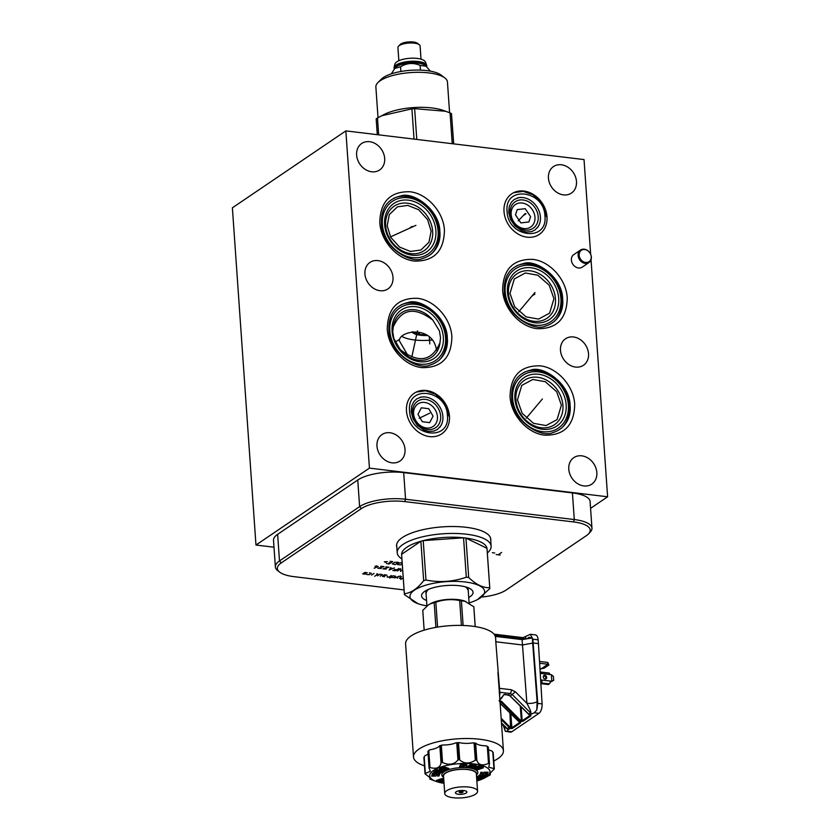 <?xml version="1.0" encoding="UTF-8"?>
<svg xmlns="http://www.w3.org/2000/svg" width="840" height="840" viewBox="0 0 840 840"><rect width="100%" height="100%" fill="white"/><g stroke="black" fill="none" stroke-linecap="round" stroke-linejoin="round"><path stroke-width="1.26" d="M590.657 254.321L584.031 159.569L345.849 130.893L232.386 207.816L255.969 545.034L273.998 547.207M345.849 130.893L369.432 468.111L255.969 545.034M590.573 508.337L607.614 496.786L369.432 468.111M404.072 589.922L294.063 576.671A32.067 10.71 -4 0 1 279.709 572.176L277.851 570.759A33.936 11.329 -4 0 1 275.373 566.905L273.514 540.278A33.936 11.329 -4 0 1 277.631 534.324L357.756 479.997A33.936 11.329 -4 0 1 403.694 472.605L572.428 492.923A33.936 11.329 -4 0 1 590.1 501.532L591.958 528.16A33.936 11.329 -4 0 1 590.048 532.319L588.409 533.988A32.067 10.71 -4 0 1 586.331 535.678L506.195 590.005A32.067 10.71 -4 0 1 481.541 597.072M275.373 566.905A33.936 11.329 -4 0 1 279.489 560.962L359.615 506.636A33.936 11.329 -4 0 1 405.552 499.244L574.287 519.551A33.936 11.329 -4 0 1 591.958 528.16M279.709 572.176A32.067 10.71 -4 0 1 281.253 562.916L361.379 508.589A32.067 10.71 -4 0 1 404.786 501.606L573.521 521.923A32.067 10.71 -4 0 1 588.409 533.988M396.816 547.124A47.229 15.761 -4 0 1 396.575 545.885A47.229 15.761 -4 0 1 402.297 537.6A47.229 15.761 -4 0 1 454.776 526.543A47.229 15.761 -4 0 1 490.802 539.291A47.229 15.761 -4 0 1 490.739 540.561M402.003 336.452A30.198 10.08 176 0 0 414.425 339.959A30.198 10.08 176 0 0 432.096 340.032M407.778 355.236L399.294 340.694L399.462 339.507C401.909 330.508 430.542 326.204 435.918 347.245L436.643 350.133M591.034 259.76L607.614 496.786M356.622 155.043A16.002 13.083 -124.1 0 1 361.673 143.493A16.002 13.083 -124.1 0 1 376.152 144.144A16.002 13.083 -124.1 0 1 384.678 158.424A16.002 13.083 -124.1 0 1 379.628 169.984A16.002 13.083 -124.1 0 1 365.148 169.334A16.002 13.083 -124.1 0 1 356.622 155.043M364.938 273.966A16.002 13.083 -124.1 0 1 369.989 262.406A16.002 13.083 -124.1 0 1 384.468 263.057A16.002 13.083 -124.1 0 1 392.994 277.347A16.002 13.083 -124.1 0 1 387.944 288.907A16.002 13.083 -124.1 0 1 373.464 288.256A16.002 13.083 -124.1 0 1 364.938 273.966M376.971 446.103A16.002 13.083 -124.1 0 1 382.022 434.543A16.002 13.083 -124.1 0 1 396.501 435.194A16.002 13.083 -124.1 0 1 405.027 449.474A16.002 13.083 -124.1 0 1 399.977 461.034A16.002 13.083 -124.1 0 1 385.497 460.383A16.002 13.083 -124.1 0 1 376.971 446.103M568.785 469.193A16.002 13.083 -124.1 0 1 573.836 457.632A16.002 13.083 -124.1 0 1 588.315 458.283A16.002 13.083 -124.1 0 1 596.841 472.574A16.002 13.083 -124.1 0 1 591.791 484.134A16.002 13.083 -124.1 0 1 577.311 483.483A16.002 13.083 -124.1 0 1 568.785 469.193M560.48 350.332A16.002 13.083 -124.1 0 1 565.52 338.772A16.002 13.083 -124.1 0 1 579.999 339.423A16.002 13.083 -124.1 0 1 588.525 353.714A16.002 13.083 -124.1 0 1 583.485 365.264A16.002 13.083 -124.1 0 1 569.005 364.623A16.002 13.083 -124.1 0 1 560.48 350.332M548.436 178.143A16.002 13.083 -124.1 0 1 553.476 166.583A16.002 13.083 -124.1 0 1 567.956 167.234A16.002 13.083 -124.1 0 1 576.481 181.524A16.002 13.083 -124.1 0 1 571.442 193.074A16.002 13.083 -124.1 0 1 556.962 192.434A16.002 13.083 -124.1 0 1 548.436 178.143M580.503 250.058A7.55 6.174 -124.1 0 0 578.12 255.507A7.55 6.174 55.9 0 0 582.141 262.248A7.55 6.174 55.9 0 0 588.976 262.553L582.236 267.13A7.55 6.174 -124.1 0 1 575.4 266.816A7.55 6.174 -124.1 0 1 571.379 260.085A7.55 6.174 -124.1 0 1 573.762 254.625L580.503 250.058A7.55 6.174 -124.1 0 1 589.292 252.116A7.55 6.174 -124.1 0 1 589.323 252.147M406.476 410.97A24.518 20.034 -124.1 0 1 414.215 393.256A24.518 20.034 -124.1 0 1 436.391 394.254A24.518 20.034 -124.1 0 1 449.453 416.136A24.518 20.034 -124.1 0 1 441.725 433.85A24.518 20.034 -124.1 0 1 419.548 432.852A24.518 20.034 -124.1 0 1 406.476 410.97M504.011 211.533A24.518 20.034 -124.1 0 1 511.739 193.83A24.518 20.034 -124.1 0 1 533.925 194.828A24.518 20.034 -124.1 0 1 546.987 216.709A24.518 20.034 -124.1 0 1 539.259 234.423A24.518 20.034 -124.1 0 1 517.072 233.425A24.518 20.034 -124.1 0 1 504.011 211.533M413.606 413.784A13.598 11.109 -124.1 0 1 424.631 402.433A13.598 11.109 -124.1 0 1 437.43 416.651A13.598 11.109 55.9 0 1 426.416 427.991A13.598 11.109 55.9 0 1 413.606 413.784M433.072 416.126L429.66 422.636L422.289 421.712L417.974 414.309L421.386 407.788L428.747 408.713L433.072 416.126M511.13 214.347A13.598 11.109 -124.1 0 1 522.155 203.007A13.598 11.109 -124.1 0 1 534.965 217.224A13.598 11.109 55.9 0 1 523.94 228.564A13.598 11.109 55.9 0 1 511.13 214.347M515.498 214.872L517.22 209.601L525.242 208.666L530.596 216.689L528.875 221.97L520.853 222.905L515.498 214.872M393.593 198.324A33.999 27.783 -124.1 0 1 438.953 232.008A33.999 27.783 55.9 0 1 431.351 254.027M385.644 225.593A26.817 21.914 -124.1 0 1 407.39 203.207A26.817 21.914 -124.1 0 1 432.653 231.252A26.817 21.914 55.9 0 1 410.918 253.649A26.817 21.914 55.9 0 1 385.644 225.593M431.12 231.073L428.988 242.225L420.861 250.037L410.424 251.444L399.578 247.086L390.705 237.269L387.177 225.782L389.308 214.62L397.435 206.819L407.873 205.412L418.719 209.769L427.592 219.587L431.12 231.073M401.048 304.868A33.999 27.783 -124.1 0 1 446.397 338.552A33.999 27.783 55.9 0 1 438.806 360.56M392.731 331.769L393.246 326.907A26.817 21.914 -124.1 0 1 408.86 309.866A26.817 21.914 -124.1 0 1 432.925 320.24L439.446 330.95L440.517 337.733L439.981 342.783C431.812 361.305 418.572 363.594 400.25 349.65L393.834 338.51L392.731 331.769M393.162 327.296L393.246 326.907C401.52 308.595 414.74 306.369 432.925 320.24M440.024 342.594L439.981 342.783A26.817 21.914 55.9 0 1 424.431 360.045A26.817 21.914 55.9 0 1 400.25 349.65M523.856 372.414A33.999 27.783 -124.1 0 1 569.205 406.108A33.999 27.783 55.9 0 1 561.614 428.117M515.907 399.683A26.817 21.914 -124.1 0 1 537.653 377.296A26.817 21.914 -124.1 0 1 562.916 405.342A26.817 21.914 55.9 0 1 541.17 427.739A26.817 21.914 55.9 0 1 515.907 399.683M517.451 399.872L521.766 385.403L532.802 379.47L545.286 381.696L556.689 391.755L561.383 405.163L557.067 419.622L546.032 425.565L533.537 423.339L522.144 413.28L517.451 399.872M516.411 265.934A33.999 27.783 -124.1 0 1 561.76 299.618A33.999 27.783 55.9 0 1 554.169 321.625M508.463 293.202A26.817 21.914 -124.1 0 1 530.197 270.816A26.817 21.914 -124.1 0 1 555.471 298.862A26.817 21.914 55.9 0 1 533.726 321.258A26.817 21.914 55.9 0 1 508.463 293.202M509.995 293.391L514.322 278.922L525.357 272.99L537.841 275.216L549.234 285.274L553.938 298.683L549.612 313.142L538.577 319.084L526.092 316.858L514.7 306.8L509.995 293.391M487.337 552.982A47.072 15.719 176 0 0 491.127 546.178A47.072 15.719 176 0 0 466.631 534.23A47.072 15.719 -4 0 0 397.205 552.741A47.072 15.719 -4 0 0 401.909 558.957M404.376 594.163L401.615 554.757A42.819 14.29 -4 0 1 401.604 554.327A42.819 14.29 176 0 1 420.893 541.254A42.819 14.29 -4 0 1 423.224 540.624A42.819 14.29 176 0 1 463.554 537.789A42.819 14.29 -4 0 1 464.762 537.925A42.819 14.29 176 0 1 465.948 538.073L468.699 577.479A42.819 14.29 176 0 0 467.513 577.332A42.819 14.29 176 0 0 466.305 577.196C453.117 581.795 439.677 582.75 425.975 580.03A42.819 14.29 176 0 0 423.654 580.661C417.48 588.672 411.044 593.029 404.366 593.733A42.819 14.29 176 0 0 404.376 594.163A42.819 14.29 176 0 0 404.429 594.647L418.036 603.708M466.305 577.196L463.554 537.789L423.224 540.624L425.975 580.03M477.603 599.54L489.815 588.62A42.819 14.29 176 0 0 489.804 588.189A42.819 14.29 176 0 0 489.741 587.716C482.99 587.958 475.976 584.546 468.699 577.479M469.098 602.91A37.443 12.495 176 0 0 477.33 599.676A37.443 12.495 176 0 0 465.15 581.984A37.443 12.495 176 0 0 418.541 587.885A37.443 12.495 176 0 0 418.32 603.803A37.443 12.495 176 0 0 426.919 605.861M489.804 588.189L487.043 548.783A42.819 14.29 176 0 0 486.99 548.31A42.819 14.29 176 0 0 465.948 538.073L486.99 548.31L489.741 587.716M423.654 580.661L420.893 541.254L401.604 554.327L404.366 593.733M468.72 597.555A25.799 8.61 176 0 0 467.25 587.401A25.799 8.61 176 0 0 459.596 585.753A25.799 8.61 176 0 0 426.594 590.247A25.799 8.61 176 0 0 426.552 600.495M468.258 590.909A21.262 7.098 176 0 0 468.321 590.142A21.262 7.098 176 0 0 465.171 586.772A20.958 6.993 176 0 1 466.568 587.654M426.08 593.859A21.262 7.098 -4 0 1 425.911 593.114A21.262 7.098 -4 0 1 428.558 589.333A20.958 6.993 176 0 0 427.298 590.404M473.823 606.774L475.209 626.587L473.865 607.121A25.61 8.547 176 0 0 473.823 606.774L464.51 600.999A21.137 7.056 176 0 0 431.204 603.32L428.369 604.905L422.772 610.375L424.158 630.158L422.782 610.691A25.61 8.547 -4 0 1 422.772 610.375M465.906 601.482L461.391 600.726A25.61 8.547 176 0 0 459.68 600.526C451.584 598.952 443.636 599.508 435.834 602.207A25.61 8.547 176 0 0 434.175 602.648L429.881 604.002M459.68 600.526L461.423 625.422M435.834 602.207L437.577 627.091M461.391 600.726L463.113 625.464M434.175 602.648L435.907 627.375M495.506 637.55L495.548 638.096L495.506 637.55A45.066 15.046 176 0 0 461.076 625.412A45.066 15.046 176 0 0 411.033 635.975A45.066 15.046 176 0 0 405.594 643.871L413.501 756.987A45.066 15.046 -4 0 1 418.94 749.101A45.066 15.046 -4 0 1 469.024 738.538A45.066 15.046 -4 0 1 503.423 750.708A45.066 15.046 -4 0 1 497.973 758.594A45.066 15.046 -4 0 1 493.773 760.988M497.952 672.452L503.423 750.708M424.483 765.839A45.066 15.046 -4 0 1 413.501 756.987M521.43 638.883A1.208 0.567 -83.1 0 1 521.651 638.82L521.651 638.82A1.208 0.567 -83.1 0 1 522.081 639.607L526.901 703.343A7.55 2.352 175.6 0 0 537.117 701.694L532.298 637.97L528.476 638.568A1.817 1.48 55.9 0 0 529.011 637.308L532.298 637.97L522.081 639.607L495.432 636.405L495.59 635.775L495.789 641.771L522.417 644.984L533.138 642.999L532.906 639.208L530.313 634.295L523.005 637.654M525.893 638.894L525.599 636.951M495.516 635.67L521.651 638.82L528.444 638.589M495.789 641.771L499.81 692.275A45.602 15.225 176 0 1 499.916 693.021A45.602 15.225 176 0 1 499.548 695.363M499.191 688.286L511.371 689.755L515.382 691.814L526.901 703.343C530.271 709.685 531.479 712.856 530.513 712.856A7.55 6.174 55.9 0 1 531.5 714.01L529.725 715.218L530.954 715.827L530.418 715.355M505.754 727.818L508.284 729.75L507.161 731.199L505.334 731.304L510.405 732.154A7.55 3.549 -83.1 0 0 511.802 731.755L538.976 713.328A7.55 3.549 -83.1 0 0 542.094 703.92L538.429 643.629L533.138 642.999L537.779 703.395L536.792 709.978L534.335 712.772L531.5 714.01M536.792 709.978L537.117 701.694M538.429 643.629L538.135 639.839A7.55 3.549 -83.1 0 0 535.447 634.914L530.313 634.295M503.276 725.413L505.334 731.304L503.916 726.033M498.362 678.395L498.425 677.786M525.851 638.211A1.817 0.64 -3.6 0 1 523.404 638.61L494.729 635.155M511.371 689.755A3.024 1.418 -83.1 0 1 510.122 693.514L512.358 694.67L530.513 712.856L528.728 714.074L510.279 696.077L508.022 694.943L510.122 693.514L499.81 692.275M503.874 694.775A0.609 0.567 -161.7 0 1 503.412 695.016L504.861 694.239L510.31 695.898M499.306 701.117L501.228 702.208L500.084 702.986M528.664 714.01L529.652 714.893M501.48 722.915L507.297 728.606L509.093 727.388L510.815 728.637L511.067 727.881L512.452 728.375L520.653 722.81L520.118 722.337M501.239 719.523L509.093 727.388L509.691 726.81L510.573 727.818L508.284 729.75M519.498 721.885L520.222 722.306L522.186 720.773L522.753 721.392L520.096 721.109L521.241 721.508L521.367 720.899L520.222 705.925M499.611 700.371L501.837 701.642L501.228 702.208L520.096 721.109L519.141 721.76L500.094 703.175M520.296 721.025L521.02 720.856L501.837 701.642M500.105 703.332L519.099 721.865L520.159 722.085M540.236 673.375L541.579 673.533A2.236 1.05 96.9 0 0 540.782 672.042A2.236 1.05 96.9 0 0 540.372 672.158L540.173 672.284M540.635 679.896L542.042 680.064L540.676 680.652M540.782 672.042L548.982 673.029A2.236 1.05 -83.1 0 1 549.78 674.52L551.376 674.709L553.424 676.379L553.707 680.295L550.231 681.797M543.459 675.938A2.006 1.638 -124.1 0 1 545.57 679.056M551.376 674.709L551.827 681.24L550.242 681.051A2.236 1.05 -83.1 0 1 549.318 683.875L548.341 684.548L540.865 683.645M544.856 675.297A2.006 1.638 55.9 0 0 545.118 679.067A2.006 1.638 55.9 0 0 544.856 675.297M550.893 681.88L553.707 680.295M540.719 681.23L541.097 680.704M550.242 681.051L542.042 680.064A2.236 1.05 96.9 0 1 541.118 682.889L540.824 683.088M547.817 662.434L548.888 664.986L547.942 664.251L547.817 662.434L539.511 661.437M539.973 668.924L544.142 668.21L548.888 664.986M540.887 669.039L547.942 664.251L539.626 663.254M484.071 778.228L490.025 774.984A34.724 11.592 176 0 0 490.108 774.932A34.724 11.592 176 0 0 490.193 774.869L490.245 774.784C488.24 775.509 489.489 773.682 494.015 769.314L494.319 768.884A34.724 11.592 176 0 0 494.308 768.768L488.733 767.141L489.426 763.854L487.83 746.666A33.516 11.193 176 0 0 486.087 745.815A13.587 4.536 -4 0 1 475.902 743.2A33.516 11.193 176 0 0 472.962 742.844A13.587 4.536 -4 0 1 459.291 742.591A33.516 11.193 176 0 0 455.952 742.823A13.587 4.536 -4 0 1 442.47 744.996A33.516 11.193 176 0 0 439.614 745.752A13.587 4.536 -4 0 1 429.923 749.774A33.516 11.193 176 0 0 428.327 750.855L429.135 768.096L430.3 771.288L425.03 773.65A34.724 11.592 176 0 0 425.04 773.693A34.724 11.592 176 0 0 425.04 773.766L425.407 774.154C430.511 777.84 432.033 779.468 429.954 779.037L430.017 779.121A34.724 11.592 176 0 0 430.206 779.205L436.485 781.557A30.198 10.08 -4 0 1 433.388 770.543A30.198 10.08 -4 0 1 474.254 763.959A30.198 10.08 -4 0 1 486.318 776.916A30.198 10.08 -4 0 1 484.071 778.228A30.198 10.08 -4 0 1 477.341 780.864M428.075 753.869A13.587 4.536 -4 0 1 425.03 755.643L423.895 757.365A34.724 11.592 176 0 0 423.895 757.407A34.724 11.592 176 0 0 423.906 757.449M494.319 768.81L493.185 752.598A34.724 11.592 176 0 0 493.185 752.567A34.724 11.592 176 0 0 493.175 752.482L491.81 750.939A13.587 4.536 -4 0 1 488.492 749.574M427.959 751.327L428.022 751.38A34.724 11.592 176 0 1 428.19 751.264L429.923 749.774M489.426 763.854L489.332 763.413A34.724 11.592 176 0 0 489.153 763.329L488.513 763.403C482.36 766.028 478.485 765.03 476.868 760.421L476.396 760.053A34.724 11.592 176 0 0 476.091 760.011L475.325 760.231C469.466 763.949 464.268 763.854 459.711 759.938L458.987 759.696A34.724 11.592 176 0 0 458.63 759.717L457.957 760.064C453.999 764.578 448.865 765.398 442.544 762.542L441.756 762.437L440.622 746.151A34.724 11.592 176 0 0 440.318 746.235L439.614 745.752M441.756 762.437A34.724 11.592 176 0 0 441.452 762.521L441.042 762.941C440.108 767.739 436.422 769.272 429.975 767.529L429.334 767.54A34.724 11.592 176 0 0 429.24 767.602A34.724 11.592 176 0 0 429.156 767.655L429.135 768.096M440.622 746.151L442.47 744.996M458.987 759.696L457.853 743.411A34.724 11.592 176 0 0 457.495 743.442L455.952 742.823M457.853 743.411L459.291 742.591M476.396 760.053L475.262 743.768A34.724 11.592 176 0 0 474.957 743.736L472.962 742.844M475.262 743.768L475.902 743.2M488.25 747.075L488.197 747.138A34.724 11.592 176 0 0 488.009 747.044L486.087 745.815M490.193 774.869L489.3 774.795M430.878 778.922L430.017 779.121M494.319 768.884A34.724 11.592 176 0 0 494.319 768.841L493.185 752.567M443.636 783.248A30.198 10.08 -4 0 1 436.485 781.557M437.671 774.564L437.483 776.045L438.942 776.013L439.824 773.808L435.151 773.892L434.574 775.351L433.44 775.373L434.018 773.903L432.558 773.934L431.676 776.139L435.855 776.066L436.443 774.585L438.07 774.564L437.483 776.045M437.861 772.989L435.099 773.031L434.511 774.501L433.776 774.512M434.018 773.903L433.955 773.052L432.495 773.083L431.676 776.139M442.943 770.469L436.8 769.702L435.813 770.353L435.876 771.215L440.916 771.834L439.929 772.496L434.889 771.865L433.933 772.506L440.265 773.294L443.195 771.341L436.863 770.553L435.876 771.215M435.866 771.141L433.87 771.655L433.933 772.506M445.746 770.364L441.977 769.115L443.615 768.548L447.384 769.808L448.896 769.293L448.833 768.443L444.108 766.857L439.467 768.464L439.519 769.314L444.234 770.9L445.746 770.364L445.683 769.514L443.205 768.684M459.9 766.216L459.501 767.571L465.917 767.466L466.546 765.87L462.441 765.545L466.904 764.967L460.488 765.072L459.921 766.51L464.226 766.448L459.501 767.571M466.904 764.967L466.851 764.117L460.435 764.222L459.921 766.51M471.544 766.637L471.597 767.487L469.833 767.267L472.647 765.398L472.584 764.547L470.852 764.337L467.324 766.678L467.387 767.529L472.657 768.18L476.185 765.839L476.123 764.988L474.348 764.768L470.904 766.553M479.63 767.382L476.385 768.495L476.448 769.346L477.719 769.776L483.326 767.844L479.388 766.532L473.792 768.464L475.094 768.884L479.535 767.351L480.911 767.812L476.448 769.346M483.326 767.844L483.263 766.994L479.325 765.681L473.729 767.602L473.792 768.464M485.982 773.787L485.804 775.247L487.263 775.226L488.082 772.17L483.903 772.233L483.315 773.714L482.087 773.735M483.903 772.233L483.378 774.564L481.751 774.596L482.276 772.264L480.816 772.286L479.997 775.341L484.669 775.268L485.247 773.798L486.381 773.787L485.804 775.247M479.976 775.068L476.574 776.958M483.893 777.168L483.945 777.945L478.905 777.315L479.892 776.664L484.921 777.294L485.888 776.654L485.835 775.803L481.908 775.31M476.858 781.032L480.302 779.835L480.239 778.985L476.816 777.84M443.951 782.219L444.024 783.363M443.772 779.73L440.129 780.927M440.233 780.958L440.286 781.809L438.911 781.347L443.373 779.803L443.32 778.953L442.04 778.523L436.433 780.454L436.495 781.305L440.433 782.618L443.888 781.431M443.604 777.378L443.153 777.032A18.06 6.027 -4 0 1 444.024 771.824A18.06 6.027 -4 0 1 467.177 767.75A18.06 6.027 -4 0 1 476.847 774.679L476.448 775.089M432.495 773.083L432.558 773.934M434.511 774.501L434.574 775.351M435.099 773.031L435.151 773.892M439.782 773.231L439.824 773.808M443.142 770.532L443.195 771.341M434.837 771.015L434.889 771.865M439.877 771.708L439.929 772.496M436.8 769.702L436.863 770.553M444.108 766.857L444.171 767.707L439.519 769.314M448.896 769.293L444.171 767.707M460.435 764.222L460.488 765.072M459.638 766.216L459.701 767.067M463.964 766.448L464.006 767.004M470.852 764.337L470.915 765.188L467.387 767.529M472.647 765.398L470.915 765.188M474.348 764.768L474.411 765.618L471.597 767.487M476.185 765.839L474.411 765.618M479.325 765.681L479.388 766.532M483.315 773.714L483.378 774.564M488.145 773.021L483.956 773.083M480.816 772.286L479.997 775.341M482.339 773.115L480.869 773.136M479.493 775.016L479.556 775.866L476.637 777.808M485.888 776.654L479.556 775.866M476.637 777.819L482.958 778.606L483.945 777.945M480.302 779.835L476.69 778.627M476.763 779.688L477.844 780.045L476.816 780.392M442.04 778.523L442.103 779.373L436.495 781.305M443.373 779.803L442.103 779.373M443.835 780.581L440.286 781.809M476.427 774.879A16.79 5.607 176 0 0 465.476 769.272A16.79 5.607 176 0 0 445.221 773.147A16.79 5.607 176 0 0 443.594 777.168M477.572 791.259L476.354 773.766A16.454 5.492 176 0 0 463.796 769.325A16.454 5.492 176 0 0 445.515 773.178A16.454 5.492 176 0 0 443.52 776.066L444.738 793.558A16.454 5.492 -4 0 1 446.733 790.671A16.454 5.492 -4 0 1 465.024 786.818A16.454 5.492 -4 0 1 477.572 791.259A16.454 5.492 -4 0 1 475.577 794.147A16.454 5.492 -4 0 1 457.296 798A16.454 5.492 -4 0 1 444.738 793.558M456.131 791.805A5.733 1.911 176 0 0 455.438 792.813A5.733 1.911 176 0 0 459.806 794.356A5.733 1.911 176 0 0 466.19 793.013A5.733 1.911 176 0 0 466.882 792.005A5.733 1.911 176 0 0 462.504 790.461A5.733 1.911 176 0 0 456.131 791.805M460.247 792.729A1.869 0.63 -4 0 1 459.27 792.256A1.869 0.63 -4 0 1 462.031 791.522A1.869 0.63 -4 0 1 463.008 791.994A1.869 0.63 -4 0 1 460.247 792.729M579.17 255.266A6.878 5.617 -124.1 0 1 582.603 249.701A6.878 5.617 -124.1 0 1 589.344 252.178A6.878 5.617 -124.1 0 1 590.279 253.554A6.878 5.617 -124.1 0 1 591.224 256.715A6.878 5.617 55.9 0 1 585.648 262.458A6.878 5.617 55.9 0 1 579.17 255.266M590.3 253.585A7.55 6.174 -124.1 0 1 590.321 253.628A7.55 6.174 -124.1 0 1 591.35 257.103A7.55 6.174 55.9 0 1 588.976 262.553M421.019 59.168L420.105 45.969A11.109 3.707 176 0 0 419.286 44.709L417.438 43.291A9.24 3.087 176 0 0 413.301 42A9.24 3.087 176 0 0 400.197 44.499L398.559 46.169A11.109 3.707 176 0 0 397.929 47.523L398.853 60.721M419.286 44.709A11.109 3.707 176 0 0 414.32 43.155A11.109 3.707 176 0 0 398.559 46.169M394.107 68.103A16.37 5.46 -4 0 1 394.086 67.935C394.59 64.596 395.178 62.853 395.881 62.716A14.952 4.987 -4 0 1 417.302 58.432A14.952 4.987 -4 0 1 424.242 60.732C424.956 60.774 425.786 62.412 426.741 65.657A16.37 5.46 -4 0 1 426.752 65.825M394.212 68.754A16.37 5.46 -4 0 1 394.118 68.282A16.37 5.46 -4 0 1 418.247 61.845A16.37 5.46 -4 0 1 426.772 65.993A16.37 5.46 -4 0 1 426.741 66.486M426.447 66.266A16.034 5.355 176 0 0 418.11 62.265A16.034 5.355 -4 0 0 394.464 68.502M391.272 73.878L395.43 67.515A16.034 5.355 -4 0 1 418.173 63.168A16.034 5.355 176 0 1 425.355 65.425L430.364 71.148M394.422 68.544L400.565 66.749C406.844 62.968 413.364 62.517 420.105 65.373L426.51 66.308M400.89 71.495L400.565 66.749M420.441 70.119L420.105 65.373M449.589 112.718L447.447 82.016A35.879 11.97 176 0 0 444.832 77.942L441.116 75.107A32.13 10.721 176 0 0 426.741 70.602A32.13 10.721 176 0 0 381.171 79.296L377.895 82.624A35.879 11.97 176 0 0 375.869 87.014L378.021 117.726M444.832 77.942A35.879 11.97 176 0 0 428.768 72.912A35.879 11.97 176 0 0 377.895 82.624M377.286 134.673L376.183 118.913A42.819 14.29 -4 0 1 376.824 118.461A42.819 14.29 -4 0 1 377.496 118.031L384.111 114.482A37.443 12.495 -4 0 1 443.111 110.355L450.072 112.907A42.819 14.29 -4 0 1 451.49 113.6L453.684 143.871M381.591 115.773L411.915 108.833A42.819 14.29 -4 0 1 414.635 108.644L445.82 111.3M378.661 134.841L377.496 118.031M414.026 139.094L411.915 108.833M416.787 139.429L414.635 108.644M452.225 143.692L450.072 112.907M453.611 143.861L451.49 113.6M412.052 331.894A17.125 5.712 176 0 0 420.63 335.276A17.125 5.712 176 0 0 427.392 335.528M413.007 331.769A16.517 5.513 176 0 0 420.882 334.509A16.517 5.513 176 0 0 426.269 334.782M403.231 577.804L400.827 579.432M401.562 576.755L399.346 578.267L401.814 578.76M400.575 575.977L394.558 577.889M397.278 578.214L398.391 576.376M390.631 577.416L393.593 577.574L395.567 576.23L393.099 575.736L389.634 578.088M387.44 576.44L386.999 576.975L388.815 577.196L391.282 575.526M383.24 575.537L386.957 575.2L384.479 574.697L382.463 576.429L384.731 576.702M380.195 576.156L382.41 574.654L379.943 574.15L377.475 575.831M374.671 576.282L377.874 574.109L376.761 573.773M374.042 573.447L371.574 575.117M366.881 574.56L369.401 574.665L371.375 573.321L369.358 572.88M367.29 572.827L365.274 572.387L363.825 573.006L366.062 573.668L365.316 574.172L362.596 573.846M397.32 571L400.774 568.659L400.502 571.389L402.675 569.909M392.784 570.454L395.504 570.78L398.969 568.438M394.264 569.457L396.984 569.783M390.8 567.462L389.151 570.024L394.433 567.893M392.837 568.491L390.411 568.197M386.264 569.079L382.841 568.869L388.983 567.242L385.812 566.853M381.276 568.481L377.853 568.26L383.995 566.643L380.814 566.255M376.887 565.782L375.155 566.958M374.189 568.218L378.262 566.538L375.092 566.16M402.171 562.758L399.798 562.863L397.331 564.533L400.512 564.921L402.245 563.745M398.486 562.307L394.81 562.264L392.343 563.934L395.02 564.659L398.486 562.307M386.558 563.63L389.277 563.966L392.731 561.614L390.012 561.288M388.941 562.737L390.757 562.957M387.377 561.635L384.3 561.782L386.054 562.527M500.147 555.02L496.178 554.547M498.162 554.778L501.617 552.437M494.729 552.993L492.345 552.699M429.692 413.196L419.181 418.278M525.178 213.528L518.217 220.91M415.937 225.341L390.495 236.891M417.48 330.866L411.831 356.927M542.388 398.979L526.229 418.194M534.944 292.498L518.784 311.714M429.314 337.06L429.796 343.928M526.029 213.759L523.037 215.796L526.019 213.77M412.146 226.401L409.132 228.438L412.115 226.412M416.598 334.961L419.57 332.955L416.577 334.981M534.954 294.01L531.941 296.048M531.962 296.037L534.933 294.021M281.253 562.916L279.489 560.962L277.631 534.324M361.379 508.589L359.615 506.636L357.756 479.997M404.786 501.606L405.552 499.244L403.694 472.605M573.521 521.923L574.287 519.551L572.428 492.923M419.717 397.435A18.575 15.183 -124.1 0 1 442.89 416.441A18.575 15.183 55.9 0 1 439.877 427.193M412.598 412.766A16.012 13.083 55.9 0 0 427.686 429.524A16.012 13.083 55.9 0 0 440.664 416.147A16.012 13.083 -124.1 0 0 425.576 399.399A16.012 13.083 -124.1 0 0 412.598 412.766M517.24 198.009A18.575 15.183 -124.1 0 1 540.414 217.004A18.575 15.183 55.9 0 1 537.411 227.756M510.122 213.339A16.012 13.083 55.9 0 0 525.21 230.087A16.012 13.083 55.9 0 0 538.199 216.72A16.012 13.083 -124.1 0 0 523.11 199.972A16.012 13.083 -124.1 0 0 510.122 213.339M382.368 224.333A31.805 25.988 -124.1 0 1 408.145 197.778A31.805 25.988 -124.1 0 1 438.113 231.042A31.805 25.988 55.9 0 1 412.335 257.597A31.805 25.988 55.9 0 1 382.368 224.333M384.636 224.584A29.243 23.898 55.9 0 0 412.188 255.171A29.243 23.898 55.9 0 0 435.897 230.759A29.243 23.898 -124.1 0 0 408.345 200.172A29.243 23.898 -124.1 0 0 384.636 224.584M389.823 330.866A31.805 25.988 -124.1 0 1 415.601 304.322A31.805 25.988 -124.1 0 1 445.568 337.586A31.805 25.988 55.9 0 1 419.78 364.13A31.805 25.988 55.9 0 1 389.823 330.866M392.091 331.128A29.243 23.898 55.9 0 0 419.632 361.704A29.243 23.898 55.9 0 0 443.342 337.292A29.243 23.898 -124.1 0 0 415.79 306.716A29.243 23.898 -124.1 0 0 392.091 331.128M395.283 342.216A24.518 23.867 -167.8 0 1 399.462 339.507M512.631 398.423A31.805 25.988 -124.1 0 1 538.409 371.868A31.805 25.988 -124.1 0 1 568.375 405.132A31.805 25.988 55.9 0 1 542.587 431.687A31.805 25.988 55.9 0 1 512.631 398.423M514.899 398.675A29.243 23.898 55.9 0 0 542.451 429.261A29.243 23.898 55.9 0 0 566.15 404.849A29.243 23.898 -124.1 0 0 538.598 374.262A29.243 23.898 -124.1 0 0 514.899 398.675M505.187 291.942A31.805 25.988 -124.1 0 1 530.964 265.387A31.805 25.988 -124.1 0 1 560.931 298.651A31.805 25.988 55.9 0 1 535.143 325.206A31.805 25.988 55.9 0 1 505.187 291.942M507.455 292.194A29.243 23.898 55.9 0 0 534.996 322.781A29.243 23.898 55.9 0 0 558.705 298.368A29.243 23.898 -124.1 0 0 531.153 267.781A29.243 23.898 -124.1 0 0 507.455 292.194M428.757 589.25A21.137 7.056 176 0 0 428.589 589.365A21.137 7.056 176 0 0 426.027 593.072L426.93 605.997M466.452 587.496L468.206 590.121A21.137 7.056 176 0 0 464.961 586.719M526.795 638.809L529.011 637.308M515.382 691.814L510.174 696.119L529.599 715.239L530.46 715.102M538.976 713.328L534.335 712.772M537.779 703.395L542.094 703.92M538.135 639.839L532.906 639.208M507.161 731.199L511.802 731.755M523.425 638.946L522.638 637.707M507.812 694.911L503.947 694.638L499.17 700.529M503.412 695.016A49.402 16.485 -4 0 1 499.863 699.794M530.954 715.827L522.753 721.392M510.815 728.637L512.452 728.375M510.573 727.818L509.922 712.908M509.691 726.81L501.155 718.252M530.219 715.323L522.186 720.773L521.115 706.797M510.815 713.779L511.886 727.755L519.928 722.306M549.78 674.52L541.579 673.533M549.318 683.875L541.118 682.889M439.877 746.172L441.042 762.941M429.975 767.529L428.799 750.76M456.781 743.295L457.957 760.064M442.544 762.542L441.368 745.773M474.149 743.463L475.325 760.231M459.711 759.938L458.535 743.169M487.337 746.634L488.513 763.403M476.868 760.421L475.692 743.642M492.796 751.968L493.973 768.736M489.394 763.455L488.261 747.159M490.151 773.367L490.245 774.784M429.954 779.037L429.86 777.651M427.969 751.412L429.104 767.707M425.366 773.567L424.2 756.798M429.334 767.54L428.19 751.264M440.318 746.235L441.452 762.521M457.495 743.442L458.63 759.717M474.957 743.736L476.091 760.011M488.009 747.044L489.153 763.329M493.175 752.482L494.308 768.768M425.03 773.65L423.895 757.365M409.563 410.928C410.225 436.979 450.408 441.808 447.405 415.475C446.744 389.424 406.56 384.594 409.563 410.928M507.098 211.491C507.749 237.542 547.942 242.382 544.94 216.048C544.278 189.998 504.094 185.157 507.098 211.491M379.806 222.527C380.656 240.996 397.31 259.486 414.54 261.083C434.028 261.387 443.993 251.129 444.433 230.307C443.583 211.827 426.93 193.347 409.7 191.741C390.212 191.436 380.247 201.695 379.806 222.527M387.261 329.06C388.112 347.54 404.765 366.019 421.995 367.626C441.473 367.931 451.437 357.672 451.878 336.84C451.028 318.37 434.375 299.88 417.144 298.284C397.667 297.969 387.702 308.238 387.261 329.06M510.069 396.617C510.919 415.086 527.572 433.577 544.803 435.173C564.291 435.488 574.245 425.219 574.697 404.397C573.846 385.917 557.183 367.437 539.952 365.831C520.475 365.526 510.51 375.784 510.069 396.617M502.625 290.136C503.475 308.606 520.128 327.096 537.359 328.692C556.836 328.996 566.8 318.738 567.242 297.917C566.391 279.437 549.738 260.957 532.508 259.35C513.03 259.046 503.066 269.304 502.625 290.136M394.118 68.282L394.086 67.935A16.37 5.46 -4 0 1 418.226 61.498A16.37 5.46 -4 0 1 426.741 65.657L426.772 65.993M490.56 538.051L491.127 546.178M396.637 544.614L397.205 552.741M418.32 603.803L417.795 603.624M427.403 590.236L426.027 593.072M468.206 590.121L469.108 603.036M522.91 637.634L494.015 634.148M505.544 727.629L501.532 723.712M427.906 751.422L429.062 767.875M489.468 763.623L488.324 747.17M490.203 773.294L490.308 774.774M459.165 790.734L459.27 792.256M462.903 790.472L463.008 791.994M429.901 779.037L429.796 777.588M423.895 757.407L425.04 773.693M416.178 392.112L425.607 390.779L435.382 394.149L444.423 402.927L449.032 416.272M442.134 422.93L440.832 425.828L437.367 429.513L433.776 431.12L428.862 431.435L424.127 430.132L417.406 425.376L413.038 418.897L411.18 411.716L411.716 406.014L413.847 401.594L416.693 398.874L421.407 397.047L424.505 396.921M513.702 192.685L523.131 191.352L532.906 194.712L541.947 203.49L546.557 216.846M539.658 223.503L538.356 226.401L534.891 230.076L531.3 231.693L526.397 231.998L521.651 230.696L514.931 225.939L510.562 219.471L508.715 212.289L509.24 206.588L511.371 202.167L514.216 199.447L518.931 197.621L522.029 197.495M381.423 223.314C381.056 208.131 387.492 199.007 400.733 195.941C412.577 191.258 439.73 209.265 439.845 231.525C441.105 243.484 434.763 254.888 422.751 258.437C410.33 264.611 381.181 246.12 381.423 223.314M388.878 329.858C388.5 314.664 394.937 305.54 408.188 302.484C420.021 297.801 447.185 315.808 447.3 338.069C448.56 350.018 442.207 361.431 430.195 364.98C417.774 371.154 388.626 352.663 388.878 329.858M511.686 397.404C511.308 382.221 517.745 373.096 530.995 370.031C542.829 365.348 569.993 383.355 570.108 405.615C571.368 417.575 565.026 428.978 553.004 432.526C540.582 438.701 511.434 420.21 511.686 397.404M504.242 290.923C503.864 275.741 510.3 266.616 523.551 263.55C535.385 258.867 562.548 276.875 562.663 299.135C563.924 311.084 557.571 322.497 545.559 326.046C533.138 332.22 503.99 313.73 504.242 290.923"/></g></svg>
